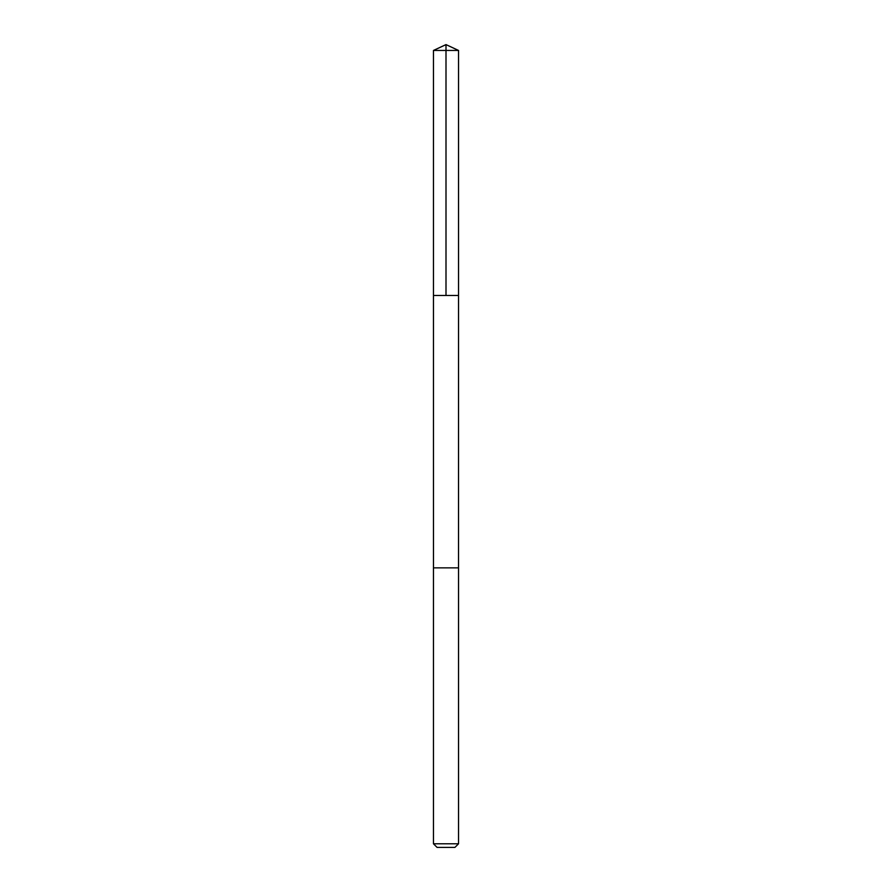 <?xml version="1.0" encoding="UTF-8"?>
<svg xmlns="http://www.w3.org/2000/svg" width="892" height="892" viewBox="0 0 892 892"><rect width="100%" height="100%" fill="white"/><g stroke="black" fill="none" stroke-linecap="round" stroke-linejoin="round"><path stroke-width="1.34" d="M447.829 295.475L458.544 295.475L458.544 50.454L433.456 50.454L433.456 295.475L458.544 295.475L458.533 567.858L433.467 567.858L433.456 295.475L447.829 295.475M458.544 567.858L433.456 567.858L433.456 843.776L458.544 843.776L458.544 567.858M458.544 843.776L454.92 847.4L437.08 847.4L433.456 843.776M446 295.475L446 44.6L433.456 50.454M446 44.6L458.544 50.454"/></g></svg>
